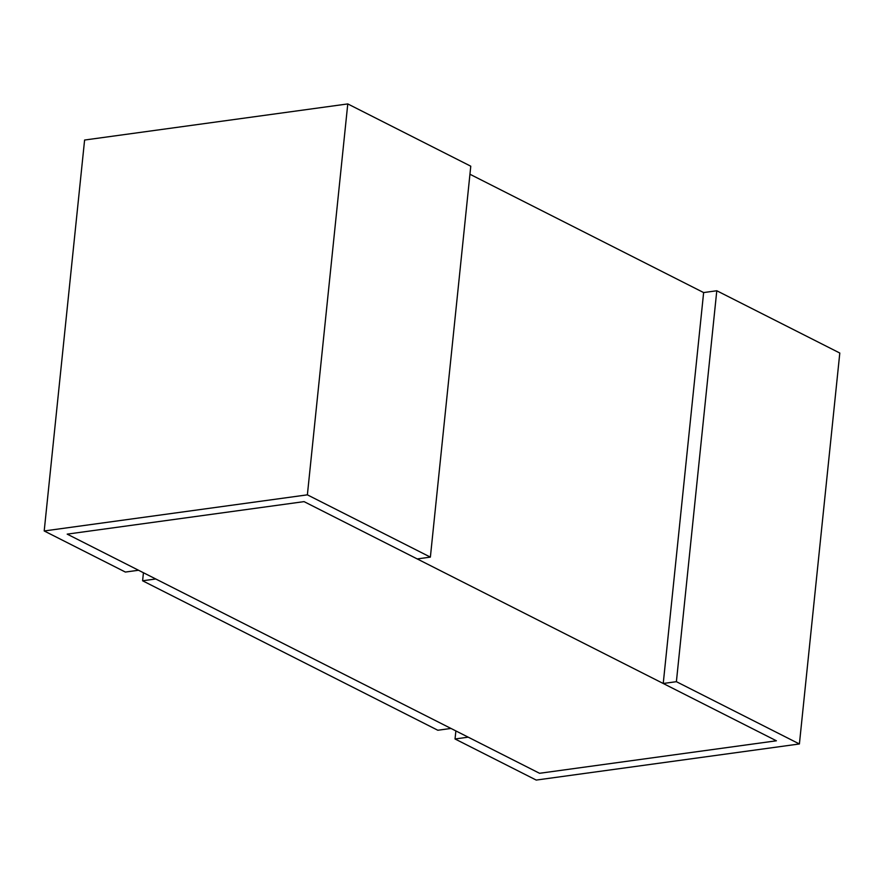 <?xml version="1.0" encoding="UTF-8"?>
<svg xmlns="http://www.w3.org/2000/svg" width="884" height="884" viewBox="0 0 884 884"><rect width="100%" height="100%" fill="white"/><g stroke="black" fill="none" stroke-linecap="round" stroke-linejoin="round"><path stroke-width="1.33" d="M347.777 103.925L307.378 494.841L44.2 530.964L84.599 140.037L347.777 103.925L470.774 166.203L430.375 557.119L417.226 558.931L304.052 501.626L67.195 534.135L304.052 501.626L776.406 740.792L539.549 773.29L468.2 737.168L455.039 738.98L536.223 780.075L799.401 743.963L839.8 353.036L716.791 290.759L703.631 292.571L469.945 174.247M44.2 530.964L125.384 572.059L138.545 570.257L67.195 534.135L539.549 773.29L776.406 740.792L663.232 683.487L676.393 681.686L716.791 290.759M142.6 580.788L437.823 730.25L450.984 728.449L155.761 578.976L142.6 580.788L143.44 572.733M430.375 557.119L307.378 494.841M799.401 743.963L676.393 681.686M455.879 730.924L455.039 738.98M703.631 292.571L663.232 683.487"/></g></svg>
